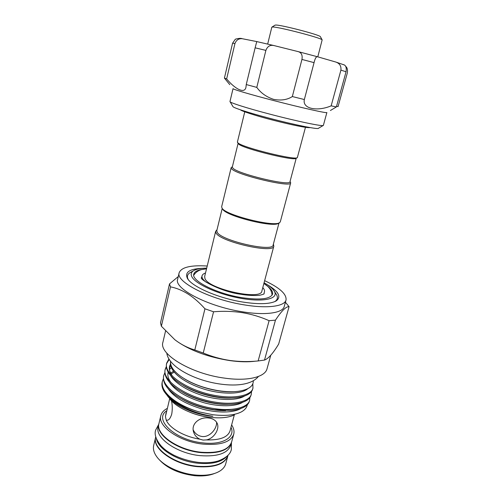 <?xml version="1.0" encoding="UTF-8"?>
<svg xmlns="http://www.w3.org/2000/svg" width="501" height="501" viewBox="0 0 501 501"><rect width="100%" height="100%" fill="white"/><g stroke="black" fill="none" stroke-linecap="round" stroke-linejoin="round"><path stroke-width="0.75" d="M273.559 100.526C250.099 94.457 232.326 89.184 233.04 88.621L229.965 101.565C229.395 102.561 246.943 108.166 270.102 114.209C297.594 121.442 323.765 126.834 323.377 125.375L326.877 112.537C327.66 113.621 301.389 107.765 273.559 100.526M330.416 110.502L336.378 106.945L331.155 105.855C316.951 111.829 302.153 108.686 304.351 99.536L292.334 96.555C287.273 99.824 281.042 100.764 273.64 99.373C266.413 96.975 260.796 92.979 256.794 87.393L246.248 84.556L245.991 87.005C244.92 94.351 234.956 89.04 226.646 78.926L224.417 78.093L229.784 84.65M317.797 56.838L322.156 39.861C321.598 37.982 277.974 26.647 272.625 27.01L271.818 27.192L267.672 44.069M323.151 125.507L318.454 128.294C318.611 129.715 294.644 124.893 269.632 118.292C248.552 112.775 232.47 107.54 232.896 106.481L230.103 101.791M274.943 25.2L275.682 25.05C280.616 24.662 319.776 34.845 320.364 36.654L320.44 36.798M297.068 157.721L296.16 158.253C295.339 161.472 243.549 148.772 238.733 144.138L237.58 142.56M305.466 127.323L297.362 157.546C296.586 160.846 242.972 147.695 238.025 142.96L237.399 142.071L244.757 111.848M296.229 158.21L289.973 181.738C290.856 186.591 237.618 173.953 232.871 168.129L232.314 167.046L238.088 143.392M290.398 182.126L290.661 182.928C291.576 187.988 236.547 174.93 231.706 168.881L231.143 167.754L231.756 167.177M290.661 182.928L280.322 221.755L279.746 222.513C275.387 227.548 225.957 215.355 222.1 208.266L221.63 206.8L231.143 167.754M279.182 222.832L278.587 223.164C274.31 228.049 226.571 216.275 222.801 209.374L222.488 208.879M264.077 282.764C268.73 285.382 271.968 287.925 273.796 290.398L274.479 291.482C278.688 298.821 263.539 302.435 240.505 298.27C217.515 294.206 194.432 283.541 191.626 276.245C190.706 274.016 191.294 272.206 193.386 270.809C196.079 269.112 200.513 268.217 206.688 268.135M275.882 293.705L276.652 294.932C278.093 297.669 277.448 299.911 274.723 301.652M188.301 279.621L187.837 278.688C186.886 276.27 187.549 274.31 189.829 272.801L191.088 272.093M273.333 244.306L273.828 246.154C273.947 253.944 220.102 241.776 216.069 233.003L215.655 231.324L216.971 229.94M273.828 246.154L261.866 291.068C261.447 300.719 208.441 289.165 204.959 278.543L204.659 276.483L215.655 231.324M279.019 222.92L273.145 245.008C273.264 252.504 221.173 240.73 217.209 232.27L216.801 230.642L222.212 208.447M262.793 287.593C264.209 289.152 264.766 290.555 264.453 291.801L263.883 293.949M265.649 284.837C270.822 288.319 273.12 291.413 272.557 294.125C270.289 299.103 259.975 300.268 241.607 297.613C216.394 293.63 191.063 280.698 193.812 274.047C194.607 271.398 198.114 269.782 204.32 269.206M155.761 436.816L155.711 437.016C152.016 448.119 174.135 464.27 197.594 466.274C214.76 467.364 224.893 463.751 227.993 455.44L228.049 455.246M156.431 438.845C158.278 449.378 178.456 461.477 198.371 463.281C211.829 464.371 221.198 462.179 226.49 456.705M179.17 272.738L177.636 279.289C173.753 288.538 208.003 306.549 242.49 311.797C265.68 315.636 282.858 312.987 284.249 306.462L286.04 299.98C284.7 306.33 267.528 308.785 244.294 304.877C209.744 299.517 175.337 281.719 179.17 272.738C181.393 267.246 190.737 265.004 207.201 266.025M269.1 320.69L258.147 360.952L264.503 360.075L275.456 320.152L269.1 320.69C260.745 316.951 251.897 314.29 242.553 312.699C233.084 311.246 223.421 310.939 213.558 311.785L204.953 308.798C194.025 296.492 182.539 289.177 170.497 286.866L169.507 283.91L178.275 276.552M178.318 342.239C191.877 351.151 209.023 357.269 229.752 360.582C239.622 361.96 248.17 362.154 255.397 361.177M169.507 283.91L160.502 322.876L161.372 326.232L174.805 339.697C181.018 344.463 187.681 347.882 194.801 349.961L203.237 353.023C211.835 356.599 220.784 359.092 230.072 360.495C239.321 361.741 248.678 361.897 258.147 360.952M193.624 432.094C190.706 423.664 199.955 416.625 208.735 418.022C213.094 418.617 215.95 420.477 217.302 423.602C219.682 429.1 214.059 438.569 206.349 439.922L203.043 440.072L199.874 439.195C196.755 437.699 194.67 435.331 193.624 432.094L193.424 431.361M214.541 473.464C209.136 475.656 202.454 476.395 194.488 475.674C178.644 473.589 166.783 468.122 158.892 459.279M227.942 455.628L225.726 463.826C224.698 467.527 221.749 470.445 216.877 472.593C211.115 474.992 203.932 475.8 195.327 475.017C180.034 473.62 163.858 466.024 157.264 457.4C154.014 453.18 152.818 449.203 153.688 445.464L155.667 437.21M227.892 455.822C224.786 464.139 214.653 467.759 197.488 466.675C174.035 464.671 151.922 448.514 155.617 437.398M231.625 424.917C233.773 428.18 234.474 431.28 233.729 434.229C230.729 442.114 220.603 445.42 203.331 444.149C179.721 441.907 157.264 426.182 160.834 415.648C161.604 412.655 163.758 410.238 167.296 408.396M233.729 434.229L231.631 441.982C228.594 450.023 218.461 453.443 201.233 452.24C177.68 450.086 155.348 434.204 158.961 423.458L160.834 415.648M169.852 397.969L165.449 416.538L166.138 419.825L166.839 420.22C168.737 420.427 170.365 418.41 171.718 414.164C172.507 409.567 172.438 405.121 171.511 400.813M234.393 414.909C228.562 417.665 220.496 418.479 210.195 417.339C193.229 415.429 175.187 406.875 169.495 398.37M166.914 395.045L167.228 395.489C173.515 404.814 192.929 414.221 211.397 416.181C213.37 416.362 213.426 416.318 211.572 416.049L211.535 416.043C198.96 414.039 187.562 409.881 177.348 403.574C172.244 400.324 168.292 396.917 165.499 393.36M198.809 411.835C175.469 404.846 159.863 391.3 162.418 381.223L162.174 382.257C161.554 384.9 162.073 387.755 163.746 390.83L164.635 392.208C170.872 400.437 182.264 406.981 198.809 411.835L212.9 414.722C224.943 416.137 234.249 415.285 240.812 412.173C244.632 410.231 246.786 407.751 247.287 404.72M253.293 380.848C253.412 386.34 248.346 389.834 238.081 391.337C232.401 392.014 225.895 391.801 218.568 390.711C203.656 388.219 191.075 383.472 180.823 376.458C173.503 371.103 170.077 366.068 170.559 361.34M270.772 355.253L267.039 368.767C265.173 376.965 247.901 381.399 225.156 378.199C191.307 374.022 158.504 354.007 162.925 342.227L165.537 331.055M169.225 359.442L166.639 363.507M166.745 362.981L166.501 364.027C165.48 369.926 169.432 376.026 178.35 382.326C189.441 389.659 202.517 394.556 217.572 397.011C224.523 398.057 230.923 398.276 236.773 397.681C246.21 396.404 251.515 393.542 252.673 389.095L252.955 388.056C251.84 394.97 236.428 398.928 217.854 395.915C190.011 391.945 162.787 374.447 166.745 362.981L168.931 358.96M251.521 391.463L251.302 394.105C250.156 401.138 234.731 405.253 216.2 402.29C188.407 398.395 161.291 380.76 165.299 369.087L166.288 366.638M166.345 367.195L165.192 369.613M165.299 369.093L165.048 370.133C163.996 376.357 168.211 382.739 177.698 389.271C188.702 396.372 201.44 401.076 215.918 403.374C222.438 404.338 228.5 404.57 234.111 404.063C244.144 402.817 249.786 399.842 251.026 395.132L251.302 394.105M249.899 397.493L249.661 400.117C248.477 407.282 233.046 411.54 214.547 408.628C186.81 404.821 159.806 387.041 163.858 375.174L164.829 372.731M163.858 375.174L163.608 376.207C162.512 382.764 167.015 389.434 177.11 396.216C187.988 403.061 200.375 407.557 214.271 409.712L231.393 410.413C242.058 409.217 248.058 406.129 249.385 401.144L249.661 400.124M162.418 381.223L163.376 378.794M252.811 383.779L252.955 388.056M158.917 423.652L158.166 426.764C154.533 437.598 176.815 453.549 200.344 455.659C217.559 456.837 227.692 453.374 230.742 445.264L231.575 442.176M158.867 423.846C155.247 434.605 177.573 450.493 201.126 452.641C218.355 453.843 228.487 450.418 231.525 442.37M267.221 284.662C278.606 291.363 281.606 296.774 276.233 300.888C270.302 304.163 259.105 304.545 242.653 302.028C217.897 298.108 191.413 286.422 187.343 278.23C184.593 272.043 189.816 268.73 203.018 268.298M234.305 414.953L230.009 430.966C227.742 437.317 219.858 440.298 206.349 439.922M193.179 429.852C194.983 433.609 197.926 435.82 202.009 436.496C209.85 437.542 217.121 428.549 216.57 422.193M161.372 326.232L170.497 286.866M285.413 302.241L289.064 306.668L278.662 344.062C273.058 353.374 268.336 358.71 264.503 360.075M203.237 353.023L213.558 311.785M204.953 308.798L194.801 349.961M289.064 306.668C286.102 306.361 281.568 310.858 275.456 320.152M264.634 280.666C279.583 287.649 286.716 294.087 286.04 299.98M206.45 282.426C203.093 279.921 201.621 277.742 202.035 275.888C202.36 274.648 203.512 273.678 205.504 272.989M331.155 105.855L340.912 70.134C341.338 66.026 339.615 63.32 335.739 62.018L317.546 56.776C316.219 56.438 315.054 58.392 314.064 62.631L301.94 59.437C302.698 55.079 301.37 52.455 297.957 51.559L274.185 45.616C270.208 44.677 267.44 46.267 265.887 50.382L255.128 47.82L256.762 41.577L242.265 38.715C238.789 38.395 236.353 39.986 234.956 43.493L232.564 43.218L235.37 39.191C238.633 38.276 240.931 38.12 242.265 38.715M336.378 106.945L346.059 71.749L340.912 70.134M304.351 99.536L314.064 62.631M292.334 96.555L301.94 59.437M246.248 84.556L255.128 47.82M256.794 87.393L265.887 50.382M224.417 78.093L232.564 43.218M226.646 78.926L234.956 43.493M336.559 106.275L338.056 106.625L347.318 73.021C347.838 69.827 347.274 67.597 345.621 66.332M343.486 64.616L344.425 64.998C346.059 65.975 346.604 68.224 346.059 71.749M209.787 417.289L208.948 417.195C202.379 416.375 196.048 414.728 189.96 412.235M230.986 427.315C235.758 437.216 222.732 445.289 202.974 442.903C175.312 440.348 153.262 419.494 166.589 410.851M166.1 412.749L165.449 416.538M166.138 419.825C168.969 427.873 184.092 436.753 199.874 439.195M184.412 378.812C198.158 387.379 219.375 392.696 233.685 391.682M170.453 364.265C168.468 367.634 169.069 371.548 172.25 376M183.166 385.35C196.705 393.78 217.302 398.946 231.449 398.007M171.311 367.646L169.607 369.419M168.173 372.23C167.278 375.368 168.223 378.812 170.991 382.551M182.727 392.352C195.904 400.249 214.948 404.996 228.569 404.332M173.484 371.297L170.559 373.076M182.383 399.347C195.096 406.68 212.599 411.014 225.6 410.613M182.521 406.562C191.701 411.396 201.383 414.559 211.572 416.049M170.503 362.555C169.507 371.103 182.345 381.856 202.122 388.507C220.972 394.782 241.463 394.5 247.826 388.67M170.835 375.844C175.4 383.584 189.265 391.945 205.805 396.46C221.298 400.65 237.512 400.418 244.475 396.059M169.52 382.326C175.256 390.799 186.804 397.625 204.17 402.798C219.438 406.925 235.432 406.68 242.559 402.347M168.211 388.789C174.01 397.243 185.451 404.013 202.542 409.11C217.591 413.168 233.366 412.918 240.649 408.609M297.913 51.547L317.571 56.782M158.773 424.241L155.636 430.127C154.17 434.48 156.087 439.853 161.385 446.253C164.616 449.303 165.8 450.675 173.415 454.971C181.218 458.791 189.585 461.264 198.509 462.392C205.992 463.131 212.599 462.642 218.323 460.92C226.151 457.889 230.491 454.063 231.356 449.428L231.424 442.752M193.737 275.243C196.392 271.129 200.638 269.031 206.487 268.956M263.921 293.918L264.159 293.686C264.234 293.999 262.981 294.463 260.395 295.083C259.236 295.527 250.437 295.985 240.824 294.262C221.536 291.97 199.448 279.527 201.389 277.686L201.49 278.005M272.043 295.202C271.799 290.448 269.068 286.572 263.858 283.579M166.808 353.111C168.342 366.757 194.757 380.722 220.916 384.148C237.105 386.346 251.934 384.524 258.416 376.464M310.013 127.592C307.814 128.193 292.528 125.169 273.634 120.334C255.097 115.662 240.455 110.64 240.536 109.851M320.364 36.654L322.156 39.861M232.37 166.808L231.368 167.409M193.386 270.809L189.829 272.801M216.971 229.953L216.47 230.241M274.761 301.64L276.233 300.888M188.276 279.596L187.343 278.23M172.419 376.163C170.265 372.669 169.325 370.32 169.601 369.131C169.444 368.341 169.776 367.083 170.597 365.354M171.004 373.971L174.21 372.193M202.035 275.888L201.508 278.049M273.327 244.319L273.634 244.814M274.479 291.482L276.652 294.932M290.035 181.506L290.624 182.508M275.08 25.113L271.974 27.073M335.739 62.018L344.425 64.998M317.546 56.776L297.957 51.559M256.762 41.577L274.185 45.616"/></g></svg>
